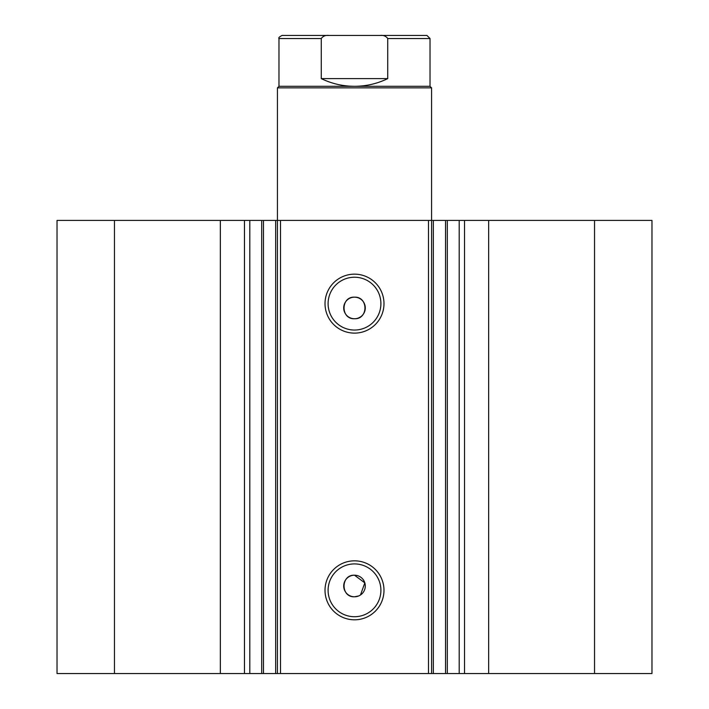 <?xml version="1.0" encoding="UTF-8"?>
<svg xmlns="http://www.w3.org/2000/svg" width="709" height="709" viewBox="0 0 709 709"><rect width="100%" height="100%" fill="white"/><g stroke="black" fill="none" stroke-linecap="round" stroke-linejoin="round"><path stroke-width="1.06" d="M390.26 35.45L318.74 35.45M278.974 86.312L430.026 86.312L431.568 87.854L277.432 87.854L278.974 86.312L278.974 38.534C278.327 37.843 279.355 36.815 282.058 35.45L329.029 35.45C325.635 35.042 323.047 36.07 321.266 38.534L278.974 38.534M430.026 86.312L430.026 38.534L387.734 38.534L387.734 78.61C377.241 83.706 366.163 86.276 354.5 86.312C342.837 86.276 331.759 83.706 321.266 78.61L321.266 38.534M387.734 38.534C385.953 36.07 383.365 35.042 379.971 35.45L329.029 35.45M387.734 78.61L321.266 78.61M379.971 35.45L426.942 35.45L430.026 38.534M428.484 673.55L428.484 220.41L447.317 220.41L447.317 673.55L275.659 673.55L275.659 220.41L263.464 220.41L263.464 673.55L275.659 673.55M447.317 220.41L459.202 220.41L459.202 673.55L447.317 673.55M263.464 220.41L220.339 220.41L220.339 673.55L263.464 673.55M354.5 333.124A29.486 29.486 0 0 1 325.014 303.638A29.486 29.486 0 0 1 354.5 274.153A29.486 29.486 0 0 1 383.986 303.638A29.486 29.486 0 0 1 354.5 333.124M354.5 277.228A26.401 26.401 0 0 0 328.099 303.638A26.401 26.401 0 0 0 354.5 330.039A26.401 26.401 0 0 0 380.901 303.638A26.401 26.401 0 0 0 354.5 277.228M354.5 619.808A29.486 29.486 0 0 1 325.014 590.322A29.486 29.486 0 0 1 354.5 560.828A29.486 29.486 0 0 1 383.986 590.322A29.486 29.486 0 0 1 354.5 619.808M354.5 563.912A26.401 26.401 0 0 0 328.099 590.322A26.401 26.401 0 0 0 354.5 616.724A26.401 26.401 0 0 0 380.901 590.322A26.401 26.401 0 0 0 354.5 563.912M360.491 594.975L364.825 582.878L354.5 575.212A10.786 10.786 0 0 0 343.714 586.006A10.786 10.786 0 0 0 354.5 596.792L358.63 595.968M354.5 575.212C340.604 574.547 340.559 597.448 354.5 596.792A10.786 10.786 0 0 0 365.286 586.006A10.786 10.786 0 0 0 354.5 575.212M354.5 297.16A10.786 10.786 0 0 0 343.714 307.954A10.786 10.786 0 0 0 354.5 318.74C368.414 319.404 368.423 296.504 354.5 297.16C340.604 296.495 340.559 319.396 354.5 318.74A10.786 10.786 0 0 0 365.286 307.954A10.786 10.786 0 0 0 354.5 297.16M220.339 673.55L57.03 673.55L57.03 220.41L220.339 220.41M459.202 220.41L651.97 220.41L651.97 673.55L459.202 673.55M275.659 220.41L280.516 220.41L280.516 673.55M428.484 220.41L280.516 220.41M114.459 673.55L114.459 220.41M594.541 220.41L594.541 673.55M431.568 87.854L431.568 673.55M277.432 673.55L277.432 87.854M249.798 220.41L249.798 673.55M488.661 220.41L488.661 673.55M244.472 220.41L244.472 673.55M445.536 673.55L445.536 220.41M433.341 220.41L433.341 673.55M464.528 220.41L464.528 673.55M261.683 220.41L261.683 673.55"/></g></svg>
